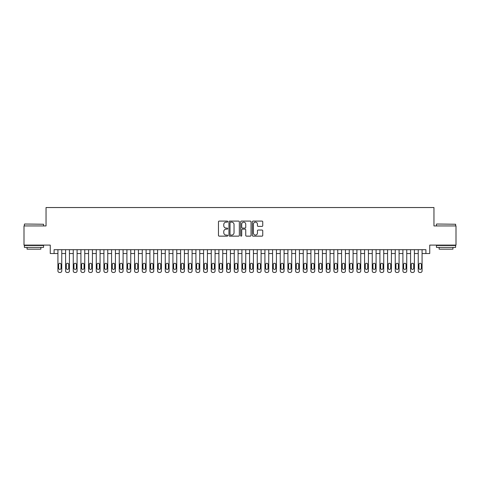 <?xml version="1.0" encoding="UTF-8"?>
<svg xmlns="http://www.w3.org/2000/svg" width="480" height="480" viewBox="0 0 480 480"><rect width="100%" height="100%" fill="white"/><g stroke="black" fill="none" stroke-linecap="round" stroke-linejoin="round"><path stroke-width="0.72" d="M227.736 221.616A0.528 0.528 0 0 0 227.208 221.088L219.21 221.088A0.75 0.75 0 0 0 218.46 221.844L218.46 235.386A0.75 0.75 0 0 0 219.21 236.142L227.208 236.142A0.528 0.528 0 0 0 227.736 235.614A0.528 0.528 0 0 0 227.208 235.086L226.17 235.086A2.406 2.406 0 0 1 223.764 232.68L223.764 231.552A2.406 2.406 0 0 1 226.17 229.14L227.208 229.14A0.528 0.528 0 0 0 227.736 228.618A0.528 0.528 0 0 0 227.208 228.09L226.17 228.09A2.406 2.406 0 0 1 223.764 225.678L223.764 224.55A2.406 2.406 0 0 1 226.17 222.144L227.208 222.144A0.528 0.528 0 0 0 227.736 221.616M261.99 226.398A0.75 0.75 0 0 0 262.746 225.642L262.746 221.844A0.75 0.75 0 0 0 261.99 221.088L253.11 221.088A0.75 0.75 0 0 0 252.36 221.844L252.36 235.386A0.75 0.75 0 0 0 253.11 236.142L261.99 236.142A0.75 0.75 0 0 0 262.746 235.386L262.746 230.796A0.75 0.75 0 0 0 261.99 230.046L258.192 230.046A0.75 0.75 0 0 0 257.442 230.796L257.442 233.076A2.01 2.01 0 0 1 255.426 235.086A2.01 2.01 0 0 1 253.416 233.076L253.416 224.154A2.01 2.01 0 0 1 255.426 222.144A2.01 2.01 0 0 1 257.442 224.154L257.442 225.642A0.75 0.75 0 0 0 258.192 226.398L261.99 226.398M54.09 253.53L54.09 249.696L425.91 249.696L425.91 253.53L429.744 253.53L429.744 245.1L456 245.1L456 225.93L433.962 225.93L433.962 207.534L46.038 207.534L46.038 225.93L24 225.93L24 245.1L50.256 245.1L50.256 253.53L57.924 253.53M239.34 221.844A0.75 0.75 0 0 0 238.59 221.088L229.71 221.088A0.75 0.75 0 0 0 228.954 221.844L228.954 235.386A0.75 0.75 0 0 0 229.71 236.142L238.59 236.142A0.75 0.75 0 0 0 239.34 235.386L239.34 221.844M241.41 221.088L250.29 221.088A0.75 0.75 0 0 1 251.046 221.844L251.046 235.386A0.75 0.75 0 0 1 250.29 236.142L246.492 236.142A0.75 0.75 0 0 1 245.736 235.386L245.736 229.896A0.75 0.75 0 0 0 244.986 229.14L242.466 229.14A0.75 0.75 0 0 0 241.71 229.896L241.71 235.614A0.528 0.528 0 0 1 241.188 236.142A0.528 0.528 0 0 1 240.66 235.614L240.66 221.844A0.75 0.75 0 0 1 241.41 221.088M61.758 249.696L61.758 270.936L61.758 253.53L65.592 253.53L65.592 270.936A1.536 1.536 88.2 0 0 67.122 272.466L67.89 272.466A1.536 1.536 88.2 0 0 69.426 270.936L69.426 249.696M69.426 253.53L73.254 253.53L73.254 270.936A1.536 1.536 88.2 0 0 74.79 272.466L75.558 272.466A1.536 1.536 88.2 0 0 77.088 270.936L77.088 249.696M77.088 253.53L80.922 253.53L80.922 270.936A1.536 1.536 88.2 0 0 82.458 272.466L83.22 272.466A1.536 1.536 88.2 0 0 84.756 270.936L84.756 249.696M84.756 253.53L88.59 253.53L88.59 270.936A1.536 1.536 88.2 0 0 90.12 272.466L90.888 272.466A1.536 1.536 88.2 0 0 92.424 270.936L92.424 249.696M92.424 253.53L96.258 253.53L96.258 270.936A1.536 1.536 88.2 0 0 97.788 272.466L98.556 272.466A1.536 1.536 88.2 0 0 100.086 270.936L100.086 249.696M100.086 253.53L103.92 253.53L103.92 270.936A1.536 1.536 88.2 0 0 105.456 272.466L106.224 272.466A1.536 1.536 88.2 0 0 107.754 270.936L107.754 249.696M107.754 253.53L111.588 253.53L111.588 270.936A1.536 1.536 88.2 0 0 113.124 272.466L113.886 272.466A1.536 1.536 88.2 0 0 115.422 270.936L115.422 249.696M115.422 253.53L119.256 253.53L119.256 270.936A1.536 1.536 88.2 0 0 120.786 272.466L121.554 272.466A1.536 1.536 88.2 0 0 123.09 270.936L123.09 249.696M123.09 253.53L126.924 253.53L126.924 270.936A1.536 1.536 88.2 0 0 128.454 272.466L129.222 272.466A1.536 1.536 88.2 0 0 130.752 270.936L130.752 249.696M130.752 253.53L134.586 253.53L134.586 270.936A1.536 1.536 88.2 0 0 136.122 272.466L136.89 272.466A1.536 1.536 88.2 0 0 138.42 270.936L138.42 249.696M138.42 253.53L142.254 253.53L142.254 270.936A1.536 1.536 88.2 0 0 143.79 272.466L144.552 272.466A1.536 1.536 88.2 0 0 146.088 270.936L146.088 249.696M146.088 253.53L149.922 253.53L149.922 270.936A1.536 1.536 88.2 0 0 151.452 272.466L152.22 272.466A1.536 1.536 88.2 0 0 153.756 270.936L153.756 249.696M153.756 253.53L157.584 253.53L157.584 270.936A1.536 1.536 88.2 0 0 159.12 272.466L159.888 272.466A1.536 1.536 88.2 0 0 161.418 270.936L161.418 249.696M161.418 253.53L165.252 253.53L165.252 270.936A1.536 1.536 88.2 0 0 166.788 272.466L167.55 272.466A1.536 1.536 88.2 0 0 169.086 270.936L169.086 249.696M169.086 253.53L172.92 253.53L172.92 270.936A1.536 1.536 88.2 0 0 174.45 272.466L175.218 272.466A1.536 1.536 88.2 0 0 176.754 270.936L176.754 249.696M176.754 253.53L180.588 253.53L180.588 270.936A1.536 1.536 88.2 0 0 182.118 272.466L182.886 272.466A1.536 1.536 88.2 0 0 184.416 270.936L184.416 249.696M184.416 253.53L188.25 253.53L188.25 270.936A1.536 1.536 88.2 0 0 189.786 272.466L190.554 272.466A1.536 1.536 88.2 0 0 192.084 270.936L192.084 249.696M192.084 253.53L195.918 253.53L195.918 270.936A1.536 1.536 88.2 0 0 197.454 272.466L198.216 272.466A1.536 1.536 88.2 0 0 199.752 270.936L199.752 249.696M199.752 253.53L203.586 253.53L203.586 270.936A1.536 1.536 88.2 0 0 205.116 272.466L205.884 272.466A1.536 1.536 88.2 0 0 207.42 270.936L207.42 249.696M207.42 253.53L211.254 253.53L211.254 270.936A1.536 1.536 88.2 0 0 212.784 272.466L213.552 272.466A1.536 1.536 88.2 0 0 215.082 270.936L215.082 249.696M215.082 253.53L218.916 253.53L218.916 270.936A1.536 1.536 88.2 0 0 220.452 272.466L221.22 272.466A1.536 1.536 88.2 0 0 222.75 270.936L222.75 249.696M222.75 253.53L226.584 253.53L226.584 270.936A1.536 1.536 88.2 0 0 228.12 272.466L228.882 272.466A1.536 1.536 88.2 0 0 230.418 270.936L230.418 249.696M230.418 253.53L234.252 253.53L234.252 270.936A1.536 1.536 88.2 0 0 235.782 272.466L236.55 272.466A1.536 1.536 88.2 0 0 238.086 270.936L238.086 249.696M238.086 253.53L241.914 253.53L241.914 270.936A1.536 1.536 88.2 0 0 243.45 272.466L244.218 272.466A1.536 1.536 88.2 0 0 245.748 270.936L245.748 249.696M245.748 253.53L249.582 253.53L249.582 270.936A1.536 1.536 88.2 0 0 251.118 272.466L251.88 272.466A1.536 1.536 88.2 0 0 253.416 270.936L253.416 249.696M253.416 253.53L257.25 253.53L257.25 270.936A1.536 1.536 88.2 0 0 258.78 272.466L259.548 272.466A1.536 1.536 88.2 0 0 261.084 270.936L261.084 249.696M261.084 253.53L264.918 253.53L264.918 270.936A1.536 1.536 88.2 0 0 266.448 272.466L267.216 272.466A1.536 1.536 88.2 0 0 268.746 270.936L268.746 249.696M268.746 253.53L272.58 253.53L272.58 270.936A1.536 1.536 88.2 0 0 274.116 272.466L274.884 272.466A1.536 1.536 88.2 0 0 276.414 270.936L276.414 249.696M276.414 253.53L280.248 253.53L280.248 270.936A1.536 1.536 88.2 0 0 281.784 272.466L282.546 272.466A1.536 1.536 88.2 0 0 284.082 270.936L284.082 249.696M284.082 253.53L287.916 253.53L287.916 270.936A1.536 1.536 88.2 0 0 289.446 272.466L290.214 272.466A1.536 1.536 88.2 0 0 291.75 270.936L291.75 249.696M291.75 253.53L295.584 253.53L295.584 270.936A1.536 1.536 88.2 0 0 297.114 272.466L297.882 272.466A1.536 1.536 88.2 0 0 299.412 270.936L299.412 249.696M299.412 253.53L303.246 253.53L303.246 270.936A1.536 1.536 88.2 0 0 304.782 272.466L305.55 272.466A1.536 1.536 88.2 0 0 307.08 270.936L307.08 249.696M307.08 253.53L310.914 253.53L310.914 270.936A1.536 1.536 88.2 0 0 312.45 272.466L313.212 272.466A1.536 1.536 88.2 0 0 314.748 270.936L314.748 249.696M314.748 253.53L318.582 253.53L318.582 270.936A1.536 1.536 88.2 0 0 320.112 272.466L320.88 272.466A1.536 1.536 88.2 0 0 322.416 270.936L322.416 249.696M322.416 253.53L326.244 253.53L326.244 270.936A1.536 1.536 88.2 0 0 327.78 272.466L328.548 272.466A1.536 1.536 88.2 0 0 330.078 270.936L330.078 249.696M330.078 253.53L333.912 253.53L333.912 270.936A1.536 1.536 88.2 0 0 335.448 272.466L336.21 272.466A1.536 1.536 88.2 0 0 337.746 270.936L337.746 249.696M337.746 253.53L341.58 253.53L341.58 270.936A1.536 1.536 88.2 0 0 343.11 272.466L343.878 272.466A1.536 1.536 88.2 0 0 345.414 270.936L345.414 249.696M345.414 253.53L349.248 253.53L349.248 270.936A1.536 1.536 88.2 0 0 350.778 272.466L351.546 272.466A1.536 1.536 88.2 0 0 353.076 270.936L353.076 249.696M353.076 253.53L356.91 253.53L356.91 270.936A1.536 1.536 88.2 0 0 358.446 272.466L359.214 272.466A1.536 1.536 88.2 0 0 360.744 270.936L360.744 249.696M360.744 253.53L364.578 253.53L364.578 270.936A1.536 1.536 88.2 0 0 366.114 272.466L366.876 272.466A1.536 1.536 88.2 0 0 368.412 270.936L368.412 249.696M368.412 253.53L372.246 253.53L372.246 270.936A1.536 1.536 88.2 0 0 373.776 272.466L374.544 272.466A1.536 1.536 88.2 0 0 376.08 270.936L376.08 249.696M376.08 253.53L379.914 253.53L379.914 270.936A1.536 1.536 88.2 0 0 381.444 272.466L382.212 272.466A1.536 1.536 88.2 0 0 383.742 270.936L383.742 249.696M383.742 253.53L387.576 253.53L387.576 270.936A1.536 1.536 88.2 0 0 389.112 272.466L389.88 272.466A1.536 1.536 88.2 0 0 391.41 270.936L391.41 249.696M391.41 253.53L395.244 253.53L395.244 270.936A1.536 1.536 88.2 0 0 396.78 272.466L397.542 272.466A1.536 1.536 88.2 0 0 399.078 270.936L399.078 249.696M399.078 253.53L402.912 253.53L402.912 270.936A1.536 1.536 88.2 0 0 404.442 272.466L405.21 272.466A1.536 1.536 88.2 0 0 406.746 270.936L406.746 249.696M406.746 253.53L410.574 253.53L410.574 270.936A1.536 1.536 88.2 0 0 412.11 272.466L412.878 272.466A1.536 1.536 88.2 0 0 414.408 270.936L414.408 249.696M414.408 253.53L418.242 253.53L418.242 270.936A1.536 1.536 88.2 0 0 419.778 272.466L420.546 272.466A1.536 1.536 88.2 0 0 422.076 270.936L422.076 249.696M422.076 253.53L425.91 253.53M230.538 222.144A0.528 0.528 0 0 0 230.01 222.672L230.01 234.558A0.528 0.528 0 0 0 230.538 235.086L231.63 235.086A2.406 2.406 0 0 0 234.036 232.68L234.036 224.55A2.406 2.406 0 0 0 231.63 222.144L230.538 222.144M245.736 224.196A2.01 2.01 0 0 0 243.726 222.18A2.01 2.01 0 0 0 241.71 224.196L241.71 227.334A0.75 0.75 0 0 0 242.466 228.09L244.986 228.09A0.75 0.75 0 0 0 245.736 227.334L245.736 224.196M58.614 268.176A1.224 1.224 91.8 0 0 59.838 269.4A1.224 1.224 91.8 0 0 61.068 268.176A1.224 1.224 -91.8 0 1 59.838 269.4A1.224 1.224 -91.8 0 1 58.614 268.176L58.614 264.492A1.224 1.224 -91.8 0 1 59.838 263.268A1.224 1.224 -91.8 0 1 61.068 264.492A1.224 1.224 91.8 0 0 59.838 263.268A1.224 1.224 91.8 0 0 58.614 264.492M57.924 249.696L57.924 270.936A1.536 1.536 88.2 0 0 59.454 272.466L60.222 272.466A1.536 1.536 88.2 0 0 61.758 270.936M61.068 264.492L61.068 268.176M24.612 224.016L43.548 224.244L24.612 224.016M33.966 247.398L24.384 247.398L24.384 245.484L43.548 245.484L43.548 247.398L33.966 247.398M40.866 247.398L40.866 249.162L27.066 249.162L27.066 247.398M436.68 224.016L455.616 224.244L436.68 224.016M446.034 247.398L436.452 247.398L436.452 245.484L455.616 245.484L455.616 247.398L446.034 247.398M452.934 247.398L452.934 249.162L439.134 249.162L439.134 247.398M66.282 268.176A1.224 1.224 91.8 0 0 67.506 269.4A1.224 1.224 91.8 0 0 68.736 268.176A1.224 1.224 -91.8 0 1 67.506 269.4A1.224 1.224 -91.8 0 1 66.282 268.176L66.282 264.492A1.224 1.224 -91.8 0 1 67.506 263.268A1.224 1.224 -91.8 0 1 68.736 264.492A1.224 1.224 91.8 0 0 67.506 263.268A1.224 1.224 91.8 0 0 66.282 264.492M73.944 268.176A1.224 1.224 91.8 0 0 75.174 269.4A1.224 1.224 91.8 0 0 76.398 268.176A1.224 1.224 -91.8 0 1 75.174 269.4A1.224 1.224 -91.8 0 1 73.944 268.176L73.944 264.492A1.224 1.224 -91.8 0 1 75.174 263.268A1.224 1.224 -91.8 0 1 76.398 264.492A1.224 1.224 91.8 0 0 75.174 263.268A1.224 1.224 91.8 0 0 73.944 264.492M81.612 268.176A1.224 1.224 91.8 0 0 82.842 269.4A1.224 1.224 91.8 0 0 84.066 268.176A1.224 1.224 -91.8 0 1 82.842 269.4A1.224 1.224 -91.8 0 1 81.612 268.176L81.612 264.492A1.224 1.224 -91.8 0 1 82.842 263.268A1.224 1.224 -91.8 0 1 84.066 264.492A1.224 1.224 91.8 0 0 82.842 263.268A1.224 1.224 91.8 0 0 81.612 264.492M89.28 268.176A1.224 1.224 91.8 0 0 90.504 269.4A1.224 1.224 91.8 0 0 91.734 268.176A1.224 1.224 -91.8 0 1 90.504 269.4A1.224 1.224 -91.8 0 1 89.28 268.176L89.28 264.492A1.224 1.224 -91.8 0 1 90.504 263.268A1.224 1.224 -91.8 0 1 91.734 264.492A1.224 1.224 91.8 0 0 90.504 263.268A1.224 1.224 91.8 0 0 89.28 264.492M65.592 249.696L65.592 270.936M68.736 264.492L68.736 268.176M73.254 249.696L73.254 270.936M76.398 264.492L76.398 268.176M80.922 249.696L80.922 270.936M84.066 264.492L84.066 268.176M88.59 249.696L88.59 270.936M91.734 264.492L91.734 268.176M96.948 268.176A1.224 1.224 91.8 0 0 98.172 269.4A1.224 1.224 91.8 0 0 99.396 268.176A1.224 1.224 -91.8 0 1 98.172 269.4A1.224 1.224 -91.8 0 1 96.948 268.176L96.948 264.492A1.224 1.224 -91.8 0 1 98.172 263.268A1.224 1.224 -91.8 0 1 99.396 264.492A1.224 1.224 91.8 0 0 98.172 263.268A1.224 1.224 91.8 0 0 96.948 264.492M96.258 249.696L96.258 270.936M99.396 264.492L99.396 268.176M104.61 268.176A1.224 1.224 91.8 0 0 105.84 269.4A1.224 1.224 91.8 0 0 107.064 268.176A1.224 1.224 -91.8 0 1 105.84 269.4A1.224 1.224 -91.8 0 1 104.61 268.176L104.61 264.492A1.224 1.224 -91.8 0 1 105.84 263.268A1.224 1.224 -91.8 0 1 107.064 264.492A1.224 1.224 91.8 0 0 105.84 263.268A1.224 1.224 91.8 0 0 104.61 264.492M103.92 249.696L103.92 270.936M107.064 264.492L107.064 268.176M112.278 268.176A1.224 1.224 91.8 0 0 113.502 269.4A1.224 1.224 91.8 0 0 114.732 268.176A1.224 1.224 -91.8 0 1 113.502 269.4A1.224 1.224 -91.8 0 1 112.278 268.176L112.278 264.492A1.224 1.224 -91.8 0 1 113.502 263.268A1.224 1.224 -91.8 0 1 114.732 264.492A1.224 1.224 91.8 0 0 113.502 263.268A1.224 1.224 91.8 0 0 112.278 264.492M111.588 249.696L111.588 270.936M114.732 264.492L114.732 268.176M119.946 268.176A1.224 1.224 91.8 0 0 121.17 269.4A1.224 1.224 91.8 0 0 122.4 268.176A1.224 1.224 -91.8 0 1 121.17 269.4A1.224 1.224 -91.8 0 1 119.946 268.176L119.946 264.492A1.224 1.224 -91.8 0 1 121.17 263.268A1.224 1.224 -91.8 0 1 122.4 264.492A1.224 1.224 91.8 0 0 121.17 263.268A1.224 1.224 91.8 0 0 119.946 264.492M119.256 249.696L119.256 270.936M122.4 264.492L122.4 268.176M127.614 268.176A1.224 1.224 91.8 0 0 128.838 269.4A1.224 1.224 91.8 0 0 130.062 268.176A1.224 1.224 -91.8 0 1 128.838 269.4A1.224 1.224 -91.8 0 1 127.614 268.176L127.614 264.492A1.224 1.224 -91.8 0 1 128.838 263.268A1.224 1.224 -91.8 0 1 130.062 264.492A1.224 1.224 91.8 0 0 128.838 263.268A1.224 1.224 91.8 0 0 127.614 264.492M135.276 268.176A1.224 1.224 91.8 0 0 136.506 269.4A1.224 1.224 91.8 0 0 137.73 268.176A1.224 1.224 -91.8 0 1 136.506 269.4A1.224 1.224 -91.8 0 1 135.276 268.176L135.276 264.492A1.224 1.224 -91.8 0 1 136.506 263.268A1.224 1.224 -91.8 0 1 137.73 264.492A1.224 1.224 91.8 0 0 136.506 263.268A1.224 1.224 91.8 0 0 135.276 264.492M142.944 268.176A1.224 1.224 91.8 0 0 144.168 269.4A1.224 1.224 91.8 0 0 145.398 268.176A1.224 1.224 -91.8 0 1 144.168 269.4A1.224 1.224 -91.8 0 1 142.944 268.176L142.944 264.492A1.224 1.224 -91.8 0 1 144.168 263.268A1.224 1.224 -91.8 0 1 145.398 264.492A1.224 1.224 91.8 0 0 144.168 263.268A1.224 1.224 91.8 0 0 142.944 264.492M150.612 268.176A1.224 1.224 91.8 0 0 151.836 269.4A1.224 1.224 91.8 0 0 153.066 268.176A1.224 1.224 -91.8 0 1 151.836 269.4A1.224 1.224 -91.8 0 1 150.612 268.176L150.612 264.492A1.224 1.224 -91.8 0 1 151.836 263.268A1.224 1.224 -91.8 0 1 153.066 264.492A1.224 1.224 91.8 0 0 151.836 263.268A1.224 1.224 91.8 0 0 150.612 264.492M158.274 268.176A1.224 1.224 91.8 0 0 159.504 269.4A1.224 1.224 91.8 0 0 160.728 268.176A1.224 1.224 -91.8 0 1 159.504 269.4A1.224 1.224 -91.8 0 1 158.274 268.176L158.274 264.492A1.224 1.224 -91.8 0 1 159.504 263.268A1.224 1.224 -91.8 0 1 160.728 264.492A1.224 1.224 91.8 0 0 159.504 263.268A1.224 1.224 91.8 0 0 158.274 264.492M165.942 268.176A1.224 1.224 91.8 0 0 167.172 269.4A1.224 1.224 91.8 0 0 168.396 268.176A1.224 1.224 -91.8 0 1 167.172 269.4A1.224 1.224 -91.8 0 1 165.942 268.176L165.942 264.492A1.224 1.224 -91.8 0 1 167.172 263.268A1.224 1.224 -91.8 0 1 168.396 264.492A1.224 1.224 91.8 0 0 167.172 263.268A1.224 1.224 91.8 0 0 165.942 264.492M173.61 268.176A1.224 1.224 91.8 0 0 174.834 269.4A1.224 1.224 91.8 0 0 176.064 268.176A1.224 1.224 -91.8 0 1 174.834 269.4A1.224 1.224 -91.8 0 1 173.61 268.176L173.61 264.492A1.224 1.224 -91.8 0 1 174.834 263.268A1.224 1.224 -91.8 0 1 176.064 264.492A1.224 1.224 91.8 0 0 174.834 263.268A1.224 1.224 91.8 0 0 173.61 264.492M181.278 268.176A1.224 1.224 91.8 0 0 182.502 269.4A1.224 1.224 91.8 0 0 183.726 268.176A1.224 1.224 -91.8 0 1 182.502 269.4A1.224 1.224 -91.8 0 1 181.278 268.176L181.278 264.492A1.224 1.224 -91.8 0 1 182.502 263.268A1.224 1.224 -91.8 0 1 183.726 264.492A1.224 1.224 91.8 0 0 182.502 263.268A1.224 1.224 91.8 0 0 181.278 264.492M188.94 268.176A1.224 1.224 91.8 0 0 190.17 269.4A1.224 1.224 91.8 0 0 191.394 268.176A1.224 1.224 -91.8 0 1 190.17 269.4A1.224 1.224 -91.8 0 1 188.94 268.176L188.94 264.492A1.224 1.224 -91.8 0 1 190.17 263.268A1.224 1.224 -91.8 0 1 191.394 264.492A1.224 1.224 91.8 0 0 190.17 263.268A1.224 1.224 91.8 0 0 188.94 264.492M196.608 268.176A1.224 1.224 91.8 0 0 197.832 269.4A1.224 1.224 91.8 0 0 199.062 268.176A1.224 1.224 -91.8 0 1 197.832 269.4A1.224 1.224 -91.8 0 1 196.608 268.176L196.608 264.492A1.224 1.224 -91.8 0 1 197.832 263.268A1.224 1.224 -91.8 0 1 199.062 264.492A1.224 1.224 91.8 0 0 197.832 263.268A1.224 1.224 91.8 0 0 196.608 264.492M204.276 268.176A1.224 1.224 91.8 0 0 205.5 269.4A1.224 1.224 91.8 0 0 206.73 268.176A1.224 1.224 -91.8 0 1 205.5 269.4A1.224 1.224 -91.8 0 1 204.276 268.176L204.276 264.492A1.224 1.224 -91.8 0 1 205.5 263.268A1.224 1.224 -91.8 0 1 206.73 264.492A1.224 1.224 91.8 0 0 205.5 263.268A1.224 1.224 91.8 0 0 204.276 264.492M211.944 268.176A1.224 1.224 91.8 0 0 213.168 269.4A1.224 1.224 91.8 0 0 214.392 268.176A1.224 1.224 -91.8 0 1 213.168 269.4A1.224 1.224 -91.8 0 1 211.944 268.176L211.944 264.492A1.224 1.224 -91.8 0 1 213.168 263.268A1.224 1.224 -91.8 0 1 214.392 264.492A1.224 1.224 91.8 0 0 213.168 263.268A1.224 1.224 91.8 0 0 211.944 264.492M126.924 249.696L126.924 270.936M130.062 264.492L130.062 268.176M134.586 249.696L134.586 270.936M137.73 264.492L137.73 268.176M142.254 249.696L142.254 270.936M145.398 264.492L145.398 268.176M149.922 249.696L149.922 270.936M153.066 264.492L153.066 268.176M157.584 249.696L157.584 270.936M160.728 264.492L160.728 268.176M165.252 249.696L165.252 270.936M168.396 264.492L168.396 268.176M172.92 249.696L172.92 270.936M176.064 264.492L176.064 268.176M180.588 249.696L180.588 270.936M183.726 264.492L183.726 268.176M188.25 249.696L188.25 270.936M191.394 264.492L191.394 268.176M195.918 249.696L195.918 270.936M199.062 264.492L199.062 268.176M203.586 249.696L203.586 270.936M206.73 264.492L206.73 268.176M211.254 249.696L211.254 270.936M214.392 264.492L214.392 268.176M219.606 268.176A1.224 1.224 91.8 0 0 220.836 269.4A1.224 1.224 91.8 0 0 222.06 268.176A1.224 1.224 -91.8 0 1 220.836 269.4A1.224 1.224 -91.8 0 1 219.606 268.176L219.606 264.492A1.224 1.224 -91.8 0 1 220.836 263.268A1.224 1.224 -91.8 0 1 222.06 264.492A1.224 1.224 91.8 0 0 220.836 263.268A1.224 1.224 91.8 0 0 219.606 264.492M227.274 268.176A1.224 1.224 91.8 0 0 228.498 269.4A1.224 1.224 91.8 0 0 229.728 268.176A1.224 1.224 -91.8 0 1 228.498 269.4A1.224 1.224 -91.8 0 1 227.274 268.176L227.274 264.492A1.224 1.224 -91.8 0 1 228.498 263.268A1.224 1.224 -91.8 0 1 229.728 264.492A1.224 1.224 91.8 0 0 228.498 263.268A1.224 1.224 91.8 0 0 227.274 264.492M234.942 268.176A1.224 1.224 91.8 0 0 236.166 269.4A1.224 1.224 91.8 0 0 237.396 268.176A1.224 1.224 -91.8 0 1 236.166 269.4A1.224 1.224 -91.8 0 1 234.942 268.176L234.942 264.492A1.224 1.224 -91.8 0 1 236.166 263.268A1.224 1.224 -91.8 0 1 237.396 264.492A1.224 1.224 91.8 0 0 236.166 263.268A1.224 1.224 91.8 0 0 234.942 264.492M242.604 268.176A1.224 1.224 91.8 0 0 243.834 269.4A1.224 1.224 91.8 0 0 245.058 268.176A1.224 1.224 -91.8 0 1 243.834 269.4A1.224 1.224 -91.8 0 1 242.604 268.176L242.604 264.492A1.224 1.224 -91.8 0 1 243.834 263.268A1.224 1.224 -91.8 0 1 245.058 264.492A1.224 1.224 91.8 0 0 243.834 263.268A1.224 1.224 91.8 0 0 242.604 264.492M218.916 249.696L218.916 270.936M222.06 264.492L222.06 268.176M226.584 249.696L226.584 270.936M229.728 264.492L229.728 268.176M234.252 249.696L234.252 270.936M237.396 264.492L237.396 268.176M241.914 249.696L241.914 270.936M245.058 264.492L245.058 268.176M250.272 268.176A1.224 1.224 91.8 0 0 251.502 269.4A1.224 1.224 91.8 0 0 252.726 268.176A1.224 1.224 -91.8 0 1 251.502 269.4A1.224 1.224 -91.8 0 1 250.272 268.176L250.272 264.492A1.224 1.224 -91.8 0 1 251.502 263.268A1.224 1.224 -91.8 0 1 252.726 264.492A1.224 1.224 91.8 0 0 251.502 263.268A1.224 1.224 91.8 0 0 250.272 264.492M249.582 249.696L249.582 270.936M252.726 264.492L252.726 268.176M257.94 268.176A1.224 1.224 91.8 0 0 259.164 269.4A1.224 1.224 91.8 0 0 260.394 268.176A1.224 1.224 -91.8 0 1 259.164 269.4A1.224 1.224 -91.8 0 1 257.94 268.176L257.94 264.492A1.224 1.224 -91.8 0 1 259.164 263.268A1.224 1.224 -91.8 0 1 260.394 264.492A1.224 1.224 91.8 0 0 259.164 263.268A1.224 1.224 91.8 0 0 257.94 264.492M257.25 249.696L257.25 270.936M260.394 264.492L260.394 268.176M265.608 268.176A1.224 1.224 91.8 0 0 266.832 269.4A1.224 1.224 91.8 0 0 268.056 268.176A1.224 1.224 -91.8 0 1 266.832 269.4A1.224 1.224 -91.8 0 1 265.608 268.176L265.608 264.492A1.224 1.224 -91.8 0 1 266.832 263.268A1.224 1.224 -91.8 0 1 268.056 264.492A1.224 1.224 91.8 0 0 266.832 263.268A1.224 1.224 91.8 0 0 265.608 264.492M264.918 249.696L264.918 270.936M268.056 264.492L268.056 268.176M273.27 268.176A1.224 1.224 91.8 0 0 274.5 269.4A1.224 1.224 91.8 0 0 275.724 268.176A1.224 1.224 -91.8 0 1 274.5 269.4A1.224 1.224 -91.8 0 1 273.27 268.176L273.27 264.492A1.224 1.224 -91.8 0 1 274.5 263.268A1.224 1.224 -91.8 0 1 275.724 264.492A1.224 1.224 91.8 0 0 274.5 263.268A1.224 1.224 91.8 0 0 273.27 264.492M272.58 249.696L272.58 270.936M275.724 264.492L275.724 268.176M280.938 268.176A1.224 1.224 91.8 0 0 282.168 269.4A1.224 1.224 91.8 0 0 283.392 268.176A1.224 1.224 -91.8 0 1 282.168 269.4A1.224 1.224 -91.8 0 1 280.938 268.176L280.938 264.492A1.224 1.224 -91.8 0 1 282.168 263.268A1.224 1.224 -91.8 0 1 283.392 264.492A1.224 1.224 91.8 0 0 282.168 263.268A1.224 1.224 91.8 0 0 280.938 264.492M280.248 249.696L280.248 270.936M283.392 264.492L283.392 268.176M288.606 268.176A1.224 1.224 91.8 0 0 289.83 269.4A1.224 1.224 91.8 0 0 291.06 268.176A1.224 1.224 -91.8 0 1 289.83 269.4A1.224 1.224 -91.8 0 1 288.606 268.176L288.606 264.492A1.224 1.224 -91.8 0 1 289.83 263.268A1.224 1.224 -91.8 0 1 291.06 264.492A1.224 1.224 91.8 0 0 289.83 263.268A1.224 1.224 91.8 0 0 288.606 264.492M287.916 249.696L287.916 270.936M291.06 264.492L291.06 268.176M296.274 268.176A1.224 1.224 91.8 0 0 297.498 269.4A1.224 1.224 91.8 0 0 298.722 268.176A1.224 1.224 -91.8 0 1 297.498 269.4A1.224 1.224 -91.8 0 1 296.274 268.176L296.274 264.492A1.224 1.224 -91.8 0 1 297.498 263.268A1.224 1.224 -91.8 0 1 298.722 264.492A1.224 1.224 91.8 0 0 297.498 263.268A1.224 1.224 91.8 0 0 296.274 264.492M295.584 249.696L295.584 270.936M298.722 264.492L298.722 268.176M303.936 268.176A1.224 1.224 91.8 0 0 305.166 269.4A1.224 1.224 91.8 0 0 306.39 268.176A1.224 1.224 -91.8 0 1 305.166 269.4A1.224 1.224 -91.8 0 1 303.936 268.176L303.936 264.492A1.224 1.224 -91.8 0 1 305.166 263.268A1.224 1.224 -91.8 0 1 306.39 264.492A1.224 1.224 91.8 0 0 305.166 263.268A1.224 1.224 91.8 0 0 303.936 264.492M303.246 249.696L303.246 270.936M306.39 264.492L306.39 268.176M311.604 268.176A1.224 1.224 91.8 0 0 312.828 269.4A1.224 1.224 91.8 0 0 314.058 268.176A1.224 1.224 -91.8 0 1 312.828 269.4A1.224 1.224 -91.8 0 1 311.604 268.176L311.604 264.492A1.224 1.224 -91.8 0 1 312.828 263.268A1.224 1.224 -91.8 0 1 314.058 264.492A1.224 1.224 91.8 0 0 312.828 263.268A1.224 1.224 91.8 0 0 311.604 264.492M310.914 249.696L310.914 270.936M314.058 264.492L314.058 268.176M319.272 268.176A1.224 1.224 91.8 0 0 320.496 269.4A1.224 1.224 91.8 0 0 321.726 268.176A1.224 1.224 -91.8 0 1 320.496 269.4A1.224 1.224 -91.8 0 1 319.272 268.176L319.272 264.492A1.224 1.224 -91.8 0 1 320.496 263.268A1.224 1.224 -91.8 0 1 321.726 264.492A1.224 1.224 91.8 0 0 320.496 263.268A1.224 1.224 91.8 0 0 319.272 264.492M318.582 249.696L318.582 270.936M321.726 264.492L321.726 268.176M326.934 268.176A1.224 1.224 91.8 0 0 328.164 269.4A1.224 1.224 91.8 0 0 329.388 268.176A1.224 1.224 -91.8 0 1 328.164 269.4A1.224 1.224 -91.8 0 1 326.934 268.176L326.934 264.492A1.224 1.224 -91.8 0 1 328.164 263.268A1.224 1.224 -91.8 0 1 329.388 264.492A1.224 1.224 91.8 0 0 328.164 263.268A1.224 1.224 91.8 0 0 326.934 264.492M326.244 249.696L326.244 270.936M329.388 264.492L329.388 268.176M334.602 268.176A1.224 1.224 91.8 0 0 335.832 269.4A1.224 1.224 91.8 0 0 337.056 268.176A1.224 1.224 -91.8 0 1 335.832 269.4A1.224 1.224 -91.8 0 1 334.602 268.176L334.602 264.492A1.224 1.224 -91.8 0 1 335.832 263.268A1.224 1.224 -91.8 0 1 337.056 264.492A1.224 1.224 91.8 0 0 335.832 263.268A1.224 1.224 91.8 0 0 334.602 264.492M333.912 249.696L333.912 270.936M337.056 264.492L337.056 268.176M342.27 268.176A1.224 1.224 91.8 0 0 343.494 269.4A1.224 1.224 91.8 0 0 344.724 268.176A1.224 1.224 -91.8 0 1 343.494 269.4A1.224 1.224 -91.8 0 1 342.27 268.176L342.27 264.492A1.224 1.224 -91.8 0 1 343.494 263.268A1.224 1.224 -91.8 0 1 344.724 264.492A1.224 1.224 91.8 0 0 343.494 263.268A1.224 1.224 91.8 0 0 342.27 264.492M341.58 249.696L341.58 270.936M344.724 264.492L344.724 268.176M349.938 268.176A1.224 1.224 91.8 0 0 351.162 269.4A1.224 1.224 91.8 0 0 352.386 268.176A1.224 1.224 -91.8 0 1 351.162 269.4A1.224 1.224 -91.8 0 1 349.938 268.176L349.938 264.492A1.224 1.224 -91.8 0 1 351.162 263.268A1.224 1.224 -91.8 0 1 352.386 264.492A1.224 1.224 91.8 0 0 351.162 263.268A1.224 1.224 91.8 0 0 349.938 264.492M349.248 249.696L349.248 270.936M352.386 264.492L352.386 268.176M357.6 268.176A1.224 1.224 91.8 0 0 358.83 269.4A1.224 1.224 91.8 0 0 360.054 268.176A1.224 1.224 -91.8 0 1 358.83 269.4A1.224 1.224 -91.8 0 1 357.6 268.176L357.6 264.492A1.224 1.224 -91.8 0 1 358.83 263.268A1.224 1.224 -91.8 0 1 360.054 264.492A1.224 1.224 91.8 0 0 358.83 263.268A1.224 1.224 91.8 0 0 357.6 264.492M356.91 249.696L356.91 270.936M360.054 264.492L360.054 268.176M365.268 268.176A1.224 1.224 91.8 0 0 366.498 269.4A1.224 1.224 91.8 0 0 367.722 268.176A1.224 1.224 -91.8 0 1 366.498 269.4A1.224 1.224 -91.8 0 1 365.268 268.176L365.268 264.492A1.224 1.224 -91.8 0 1 366.498 263.268A1.224 1.224 -91.8 0 1 367.722 264.492A1.224 1.224 91.8 0 0 366.498 263.268A1.224 1.224 91.8 0 0 365.268 264.492M364.578 249.696L364.578 270.936M367.722 264.492L367.722 268.176M372.936 268.176A1.224 1.224 91.8 0 0 374.16 269.4A1.224 1.224 91.8 0 0 375.39 268.176A1.224 1.224 -91.8 0 1 374.16 269.4A1.224 1.224 -91.8 0 1 372.936 268.176L372.936 264.492A1.224 1.224 -91.8 0 1 374.16 263.268A1.224 1.224 -91.8 0 1 375.39 264.492A1.224 1.224 91.8 0 0 374.16 263.268A1.224 1.224 91.8 0 0 372.936 264.492M372.246 249.696L372.246 270.936M375.39 264.492L375.39 268.176M380.604 268.176A1.224 1.224 91.8 0 0 381.828 269.4A1.224 1.224 91.8 0 0 383.052 268.176A1.224 1.224 -91.8 0 1 381.828 269.4A1.224 1.224 -91.8 0 1 380.604 268.176L380.604 264.492A1.224 1.224 -91.8 0 1 381.828 263.268A1.224 1.224 -91.8 0 1 383.052 264.492A1.224 1.224 91.8 0 0 381.828 263.268A1.224 1.224 91.8 0 0 380.604 264.492M379.914 249.696L379.914 270.936M383.052 264.492L383.052 268.176M388.266 268.176A1.224 1.224 91.8 0 0 389.496 269.4A1.224 1.224 91.8 0 0 390.72 268.176A1.224 1.224 -91.8 0 1 389.496 269.4A1.224 1.224 -91.8 0 1 388.266 268.176L388.266 264.492A1.224 1.224 -91.8 0 1 389.496 263.268A1.224 1.224 -91.8 0 1 390.72 264.492A1.224 1.224 91.8 0 0 389.496 263.268A1.224 1.224 91.8 0 0 388.266 264.492M387.576 249.696L387.576 270.936M390.72 264.492L390.72 268.176M395.934 268.176A1.224 1.224 91.8 0 0 397.158 269.4A1.224 1.224 91.8 0 0 398.388 268.176A1.224 1.224 -91.8 0 1 397.158 269.4A1.224 1.224 -91.8 0 1 395.934 268.176L395.934 264.492A1.224 1.224 -91.8 0 1 397.158 263.268A1.224 1.224 -91.8 0 1 398.388 264.492A1.224 1.224 91.8 0 0 397.158 263.268A1.224 1.224 91.8 0 0 395.934 264.492M395.244 249.696L395.244 270.936M398.388 264.492L398.388 268.176M403.602 268.176A1.224 1.224 91.8 0 0 404.826 269.4A1.224 1.224 91.8 0 0 406.056 268.176A1.224 1.224 -91.8 0 1 404.826 269.4A1.224 1.224 -91.8 0 1 403.602 268.176L403.602 264.492A1.224 1.224 -91.8 0 1 404.826 263.268A1.224 1.224 -91.8 0 1 406.056 264.492A1.224 1.224 91.8 0 0 404.826 263.268A1.224 1.224 91.8 0 0 403.602 264.492M402.912 249.696L402.912 270.936M406.056 264.492L406.056 268.176M411.264 268.176A1.224 1.224 91.8 0 0 412.494 269.4A1.224 1.224 91.8 0 0 413.718 268.176A1.224 1.224 -91.8 0 1 412.494 269.4A1.224 1.224 -91.8 0 1 411.264 268.176L411.264 264.492A1.224 1.224 -91.8 0 1 412.494 263.268A1.224 1.224 -91.8 0 1 413.718 264.492A1.224 1.224 91.8 0 0 412.494 263.268A1.224 1.224 91.8 0 0 411.264 264.492M410.574 249.696L410.574 270.936M413.718 264.492L413.718 268.176M418.932 268.176A1.224 1.224 91.8 0 0 420.162 269.4A1.224 1.224 91.8 0 0 421.386 268.176A1.224 1.224 -91.8 0 1 420.162 269.4A1.224 1.224 -91.8 0 1 418.932 268.176L418.932 264.492A1.224 1.224 -91.8 0 1 420.162 263.268A1.224 1.224 -91.8 0 1 421.386 264.492A1.224 1.224 91.8 0 0 420.162 263.268A1.224 1.224 91.8 0 0 418.932 264.492M418.242 249.696L418.242 270.936M421.386 264.492L421.386 268.176M24.384 225.93L24.384 224.244M28.752 245.484L28.752 245.1M39.18 245.484L39.18 245.1M43.548 225.93L43.548 224.244M436.452 225.93L436.452 224.244M440.82 245.484L440.82 245.1M451.248 245.484L451.248 245.1M455.616 225.93L455.616 224.244"/></g></svg>
